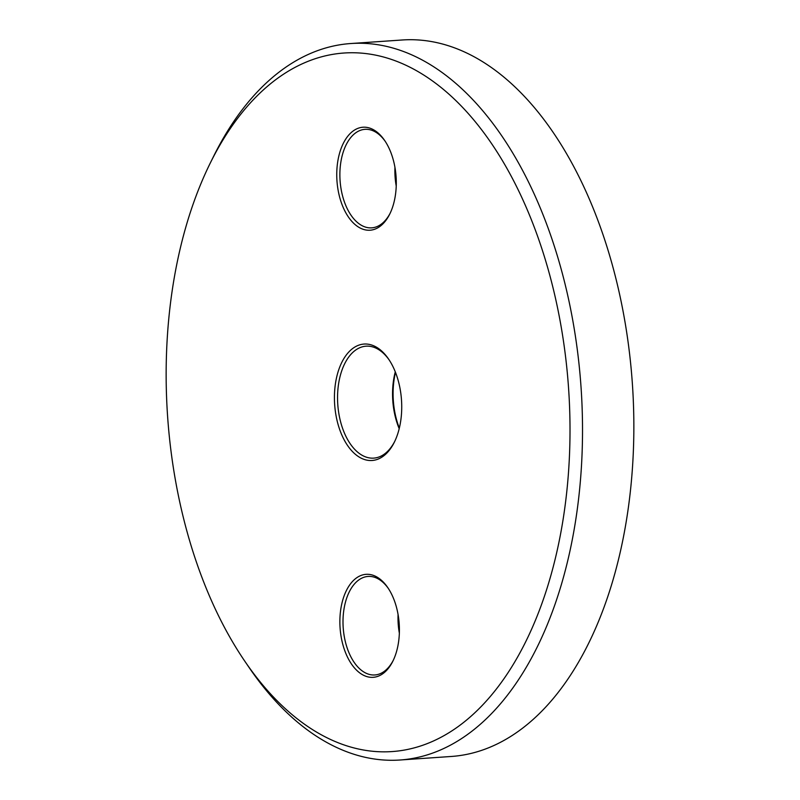 <?xml version="1.0" encoding="UTF-8"?>
<svg xmlns="http://www.w3.org/2000/svg" width="800" height="800" viewBox="0 0 800 800"><rect width="100%" height="100%" fill="white"/><g stroke="black" fill="none" stroke-linecap="round" stroke-linejoin="round"><path stroke-width="1.2" d="M166.16 378.55A350.1 200.97 -93.9 0 0 244.7 661.05A350.1 200.97 -93.9 0 0 458.23 726.52A350.1 200.97 -93.9 0 0 570 426A350.1 200.97 -93.9 0 0 433.74 81.86A350.1 200.97 -93.9 0 0 210.36 162.88A350.1 200.97 -93.9 0 0 166.16 378.55M210.36 162.88L213.65 156.24A359.08 206.12 86.1 0 1 350.71 43.54A359.08 206.12 86.1 0 1 582.51 426.1A359.08 206.12 86.1 0 1 400.11 760A359.08 206.12 86.1 0 1 248.87 667.18L244.7 661.05M395.49 372.37A58.35 33.49 -93.9 0 0 393.09 394.28A58.35 33.49 -93.9 0 0 399.33 428.13M399.2 428.7A56.11 32.21 86.1 0 1 392.55 394.55A56.11 32.21 86.1 0 1 395.28 371.83M334.43 398.32A58.35 33.49 86.1 0 1 353.05 348.23A58.35 33.49 86.1 0 1 388.64 359.15A58.35 33.49 86.1 0 1 401.73 406.23A58.35 33.49 86.1 0 1 394.36 442.17A58.35 33.49 86.1 0 1 357.13 455.68A58.35 33.49 86.1 0 1 334.43 398.32M389.16 359.93A56.11 32.21 -93.9 0 0 366.05 346.18A56.11 32.21 -93.9 0 0 337.55 398.35A56.11 32.21 -93.9 0 0 373.77 458.12A56.11 32.21 -93.9 0 0 394.77 441.33M336.75 175.22A51.62 29.63 86.1 0 1 353.23 130.92A51.62 29.63 86.1 0 1 384.71 140.57A51.62 29.63 86.1 0 1 396.29 182.22A51.62 29.63 86.1 0 1 389.77 214.02A51.62 29.63 86.1 0 1 356.84 225.96A51.62 29.63 86.1 0 1 336.75 175.22M385.23 141.35A49.37 28.34 -93.9 0 0 364.95 129.34A49.37 28.34 -93.9 0 0 339.88 175.25A49.37 28.34 -93.9 0 0 371.75 227.85A49.37 28.34 -93.9 0 0 390.18 213.17M395.41 170.34A51.62 29.63 -93.9 0 0 395.41 171.18A51.62 29.63 -93.9 0 0 396.29 183.06M396.23 186.05A49.37 28.34 86.1 0 1 394.88 171.46A49.37 28.34 86.1 0 1 394.94 167.39M339.87 622.33A51.62 29.63 86.1 0 1 356.35 578.02A51.62 29.63 86.1 0 1 387.83 587.68A51.62 29.63 86.1 0 1 399.41 629.33A51.62 29.63 86.1 0 1 392.89 661.12A51.62 29.63 86.1 0 1 359.96 673.07A51.62 29.63 86.1 0 1 339.87 622.33M388.35 588.46A49.37 28.34 -93.9 0 0 368.08 576.44A49.37 28.34 -93.9 0 0 343 622.36A49.37 28.34 -93.9 0 0 374.87 674.96A49.37 28.34 -93.9 0 0 393.3 660.27M398.53 617.45A51.62 29.63 -93.9 0 0 398.54 618.29A51.62 29.63 -93.9 0 0 399.41 630.16M399.35 633.15A49.37 28.34 86.1 0 1 398 618.56A49.37 28.34 86.1 0 1 398.07 614.5M400.11 760L451.44 756.46A359.08 206.12 -93.9 0 0 633.84 422.56A359.08 206.12 -93.9 0 0 402.05 40L350.71 43.54"/></g></svg>
